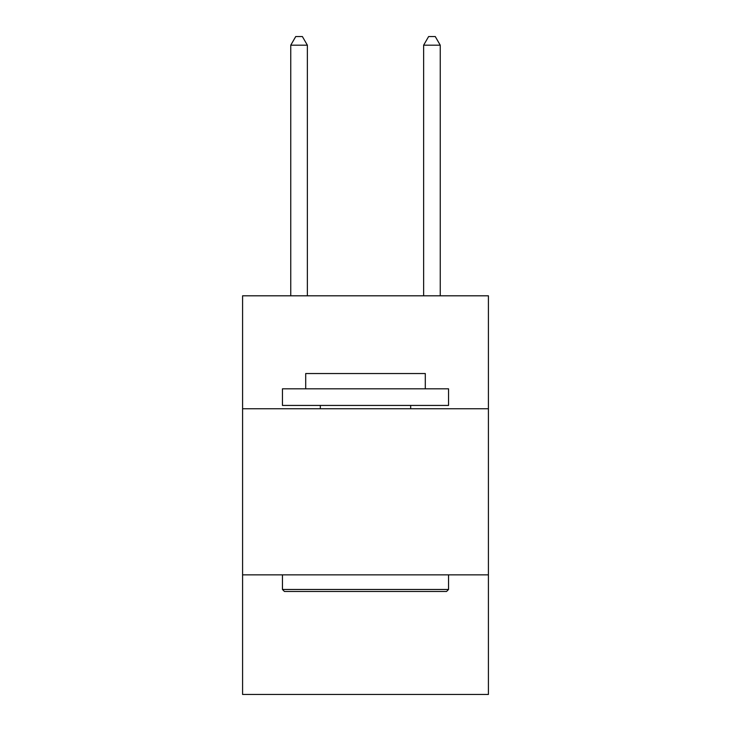 <?xml version="1.0" encoding="UTF-8"?>
<svg xmlns="http://www.w3.org/2000/svg" width="731" height="731" viewBox="0 0 731 731"><rect width="100%" height="100%" fill="white"/><g stroke="black" fill="none" stroke-linecap="round" stroke-linejoin="round"><path stroke-width="1.1" d="M488.418 408.757L488.418 295.799L242.582 295.799L242.582 408.757L488.418 408.757L488.418 694.45L242.582 694.45L242.582 408.757M488.418 574.858L242.582 574.858M284.441 591.47L282.449 589.469L448.551 589.469L446.559 591.47L284.441 591.47M448.551 388.819L448.551 405.431L282.449 405.431L282.449 388.819L448.551 388.819M305.704 388.819L305.704 373.541L425.296 373.541L425.296 388.819M448.551 574.858L448.551 589.469M282.449 574.858L282.449 589.469M410.676 405.431L410.676 408.757M320.324 405.431L320.324 408.757M307.367 295.799L307.367 45.185L290.755 45.185L290.755 295.799M290.755 45.185L295.735 36.55L302.378 36.55L307.367 45.185M440.245 295.799L440.245 45.185L423.633 45.185L423.633 295.799M423.633 45.185L428.622 36.55L435.265 36.55L440.245 45.185"/></g></svg>
